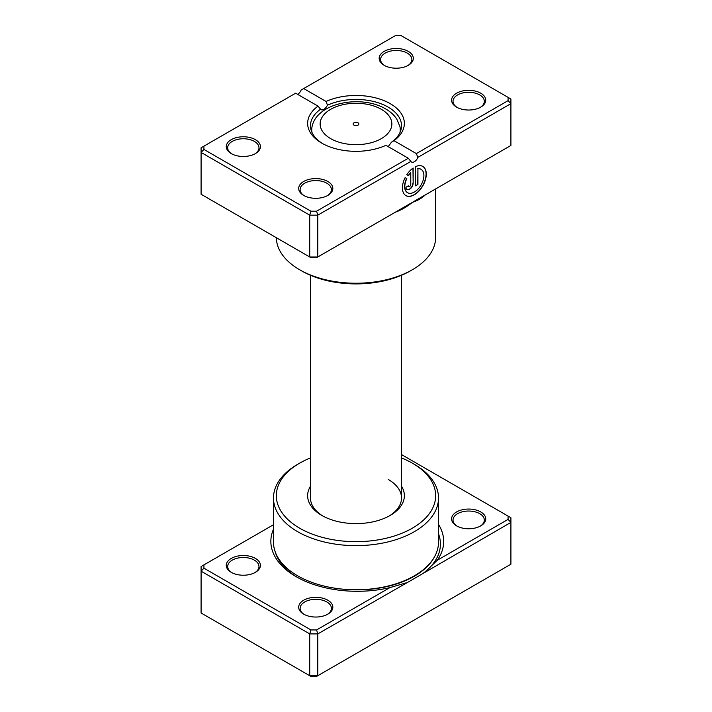<?xml version="1.0" encoding="UTF-8"?>
<svg xmlns="http://www.w3.org/2000/svg" width="712" height="712" viewBox="0 0 712 712"><rect width="100%" height="100%" fill="white"/><g stroke="black" fill="none" stroke-linecap="round" stroke-linejoin="round"><path stroke-width="1.07" d="M408.332 581.962L317.774 633.903L317.774 675.724L510.913 564.207L510.913 522.394L408.643 581.82M273.488 524.726L203.926 564.892L203.926 568.176L310.904 629.933L316.591 629.933L389.927 587.596L406.24 582.825M389.927 587.596A86.419 49.893 180 0 1 296.156 576.684L296.156 576.684A86.419 49.893 180 0 1 273.488 529.176M456.597 525.874L456.597 525.874A17.07 9.852 180 0 1 456.597 511.937A17.07 9.852 180 0 1 480.742 511.937A17.07 9.852 180 0 1 480.742 525.874A17.07 9.852 180 0 1 456.597 525.874M480.217 526.168A15.646 9.034 0 0 0 484.32 520.072A15.646 9.034 0 0 0 479.737 513.681A15.646 9.034 0 0 0 462.675 511.723A15.646 9.034 0 0 0 453.019 520.072A15.646 9.034 0 0 0 457.122 526.168M303.695 614.153A17.07 9.852 180 0 1 303.686 614.153A17.07 9.852 180 0 1 303.695 600.216A17.07 9.852 180 0 1 327.832 600.216A17.07 9.852 180 0 1 327.832 614.153A17.07 9.852 180 0 1 303.695 614.153M327.306 614.447A15.646 9.034 0 0 0 331.409 608.351A15.646 9.034 0 0 0 326.826 601.96A15.646 9.034 0 0 0 309.773 600.002A15.646 9.034 0 0 0 300.117 608.351A15.646 9.034 0 0 0 304.211 614.447M231.258 572.341L231.258 572.341A17.07 9.852 180 0 1 231.258 558.404A17.07 9.852 180 0 1 255.403 558.404A17.07 9.852 180 0 1 255.403 572.341A17.07 9.852 180 0 1 231.258 572.341M254.878 572.626A15.646 9.034 0 0 0 258.981 566.529A15.646 9.034 0 0 0 254.398 560.139A15.646 9.034 0 0 0 237.345 558.181A15.646 9.034 0 0 0 227.68 566.529A15.646 9.034 0 0 0 231.783 572.626M401.524 486.243A48.372 27.928 180 0 1 390.203 515.426A48.372 27.928 180 0 1 321.797 515.426L321.797 515.426A48.372 27.928 180 0 1 310.477 486.243M310.477 275.286L310.477 497.999A45.523 26.282 0 0 0 322.83 516.004M299.663 528.197A79.664 45.995 0 0 0 412.337 528.197A79.664 45.995 0 0 0 412.337 463.156L414.348 464.313A82.512 47.642 180 0 1 438.512 497.999A82.512 47.642 180 0 1 387.577 542.01A82.512 47.642 180 0 1 297.652 531.686A82.512 47.642 180 0 1 273.488 497.999A82.512 47.642 180 0 1 297.652 464.313L299.663 463.156A79.664 45.995 0 0 0 299.663 528.197M273.488 497.999L273.488 542.144A82.512 47.642 0 0 0 297.652 575.821A82.512 47.642 0 0 0 387.577 586.154A82.512 47.642 0 0 0 438.512 542.144L438.512 497.999M438.512 524.415A86.419 49.893 180 0 1 437.266 560.264L508.074 519.386L508.074 516.102L401.524 454.585M203.926 568.176L201.087 571.175L201.087 612.996L309.729 675.724L317.774 675.724L316.591 676.4L310.904 676.4L309.729 675.724L309.729 633.903L201.087 571.175L201.087 566.529L203.926 564.892M316.591 629.933L317.774 633.903L309.729 633.903L310.904 629.933M508.074 516.102L510.913 517.749L510.913 522.394L508.074 519.386M414.348 464.313L412.337 463.156A79.664 45.995 0 0 0 401.524 457.932M310.477 457.932A79.664 45.995 0 0 0 299.663 463.156M389.17 516.004A45.523 26.282 0 0 0 401.524 497.999A45.523 26.282 0 0 0 388.191 479.416M424.975 572.012L437.266 560.264M358.011 122.811A2.848 1.647 0 0 0 354.914 122.455A2.848 1.647 0 0 0 353.152 123.968A2.848 1.647 0 0 0 353.989 125.134A2.848 1.647 0 0 0 357.086 125.49A2.848 1.647 0 0 0 358.848 123.968A2.848 1.647 0 0 0 358.011 122.811M427.52 193.62A82.512 47.642 -0 0 0 427.52 193.611L412.337 202.386C407.406 206.507 401.871 209.737 395.721 212.051A79.664 45.995 180 0 1 395.4 212.158M425.055 195.035A2.848 2.011 -135.1 0 0 425.055 195.124C421.504 198.399 417.268 200.82 412.337 202.386L397.145 211.153M407.504 192.649A13.492 7.788 -60 0 1 407.406 192.596A13.492 7.788 -60 0 1 406.614 178.507L406.819 178.623A13.492 7.788 120 0 0 407.602 192.712A13.492 7.788 120 0 0 414.348 192.044A13.492 7.788 120 0 0 423.168 180.154A13.492 7.788 120 0 0 421.095 169.34A13.492 7.788 120 0 0 417.926 168.753L417.926 184.47L415.541 185.85L415.541 166.635A16.866 9.737 -60 0 1 422.786 166.421A16.866 9.737 -60 0 1 425.367 179.931A16.866 9.737 -60 0 1 414.348 194.794A16.866 9.737 -60 0 1 405.92 195.631A16.866 9.737 -60 0 1 405.119 177.644L406.819 178.623M405.822 195.569A16.866 9.737 120 0 0 414.153 194.679A16.866 9.737 120 0 0 425.144 179.913A16.866 9.737 120 0 0 422.679 166.368M413.156 183.091A5.055 2.919 -60 0 1 409.578 189.285A5.055 2.919 -60 0 1 407.05 189.534A5.055 2.919 -60 0 1 406.009 187.22L408.385 185.85A1.682 0.97 120 0 0 408.741 186.615A1.682 0.97 120 0 0 409.578 186.535A1.682 0.97 120 0 0 410.771 184.47L410.771 172.882A13.492 7.788 120 0 0 408.501 175.704L406.801 174.725A16.866 9.737 -60 0 1 413.156 168.014L413.156 183.091L412.96 168.157M406.952 189.481A5.055 2.919 120 0 0 409.382 189.169A5.055 2.919 120 0 0 412.96 182.975M408.643 186.553A1.682 0.97 -60 0 1 408.537 186.5A1.682 0.97 -60 0 1 408.207 185.948M456.597 107.138L456.597 107.138A17.07 9.852 180 0 1 456.597 93.201A17.07 9.852 180 0 1 480.742 93.201A17.07 9.852 180 0 1 480.742 107.138A17.07 9.852 180 0 1 456.597 107.138M480.217 107.423A15.646 9.034 -0 0 0 484.32 101.326A15.646 9.034 -0 0 0 479.737 94.936A15.646 9.034 -0 0 0 462.675 92.978A15.646 9.034 -0 0 0 453.019 101.326A15.646 9.034 -0 0 0 457.122 107.423M303.695 195.417A17.07 9.852 180 0 1 303.686 195.417A17.07 9.852 180 0 1 303.695 181.48A17.07 9.852 180 0 1 327.832 181.48A17.07 9.852 180 0 1 327.832 195.417A17.07 9.852 180 0 1 303.695 195.417M327.306 195.702A15.646 9.034 -0 0 0 331.409 189.606A15.646 9.034 -0 0 0 326.826 183.215A15.646 9.034 -0 0 0 309.773 181.257A15.646 9.034 -0 0 0 300.117 189.606A15.646 9.034 -0 0 0 304.211 195.702M231.258 153.596L231.258 153.596A17.07 9.852 180 0 1 231.258 139.659A17.07 9.852 180 0 1 255.403 139.659A17.07 9.852 180 0 1 255.403 153.596A17.07 9.852 180 0 1 231.258 153.596M254.878 153.89A15.646 9.034 -0 0 0 258.981 147.793A15.646 9.034 -0 0 0 254.398 141.403A15.646 9.034 -0 0 0 237.345 139.445A15.646 9.034 -0 0 0 227.68 147.793A15.646 9.034 -0 0 0 231.783 153.89M384.168 65.317L384.168 65.317A17.07 9.852 180 0 1 384.168 51.38A17.07 9.852 180 0 1 408.305 51.38A17.07 9.852 180 0 1 408.314 65.317A17.07 9.852 180 0 1 384.168 65.317M407.789 65.611A15.646 9.034 -0 0 0 411.883 59.514A15.646 9.034 -0 0 0 407.3 53.124A15.646 9.034 -0 0 0 390.247 51.166A15.646 9.034 -0 0 0 380.591 59.514A15.646 9.034 -0 0 0 384.694 65.611M412.337 269.759L410.326 270.916A76.825 44.349 180 0 1 301.674 270.916L299.663 269.759A79.664 45.995 -0 0 0 412.337 269.759A79.664 45.995 -0 0 0 435.664 237.23L435.664 188.911M385.94 145.328A48.372 27.928 180 0 1 321.797 143.148L321.797 143.148A48.372 27.928 180 0 1 318.015 106.115L295.64 93.201L203.926 146.147L203.926 149.431L310.904 211.197L316.591 211.197L408.305 158.242L385.94 145.328M388.191 146.627L391.484 142.186A45.523 26.282 -0 0 0 401.524 125.721A45.523 26.282 -0 0 0 388.191 107.138A45.523 26.282 -0 0 0 327.484 105.234C324.921 109.497 322.598 110.832 320.516 109.256A45.523 26.282 -0 0 0 310.477 125.721A45.523 26.282 -0 0 0 322.83 143.726M321.094 109.817L318.015 106.115M203.926 149.431L201.087 152.439L201.087 194.251L309.729 256.979L317.774 256.979L510.913 145.47L510.913 103.649L417.828 157.397A5.687 3.284 -60 0 1 411.5 162.016A5.687 3.284 -60 0 1 410.86 161.419L317.774 215.157L309.729 215.157L201.087 152.439L201.087 147.793L203.926 146.147M310.904 211.197L309.729 215.157L309.729 256.979L310.904 257.655L316.591 257.655L317.774 256.979L317.774 215.157L316.591 211.197M303.695 88.555L326.06 101.469A48.372 27.928 180 0 1 390.203 103.649A48.372 27.928 180 0 1 393.985 140.682L416.36 153.596L508.074 100.65L508.074 97.366L401.096 35.6L395.409 35.6L301.14 90.024A5.687 3.284 -60 0 1 297.652 94.358M508.074 97.366L510.913 99.004L510.913 103.649L508.074 100.65M276.336 237.701A79.664 45.995 -0 0 0 299.663 269.759L301.674 270.916M327.484 105.234L326.06 101.469M393.985 140.682L391.484 142.186M417.828 157.397L416.36 153.596M408.305 158.242L410.86 161.419M408.305 175.588A13.492 7.788 -60 0 1 410.575 172.767L410.771 172.882M406.614 178.507L405.119 177.644M415.541 185.61L417.926 184.47M417.73 184.355L417.926 168.753M417.73 168.637A13.492 7.788 -60 0 1 420.899 169.225A13.492 7.788 -60 0 1 420.997 169.287M434.418 556.971A80.723 46.609 180 0 1 348.399 589.572M297.331 577.352A83.153 48.007 180 0 1 275.179 551.729M438.512 533.858A83.153 48.007 180 0 1 422.892 573.552M330.644 138.609A35.858 20.701 0 0 0 381.356 138.609A35.858 20.701 0 0 0 381.356 109.328A35.858 20.701 0 0 0 330.644 109.328A35.858 20.701 0 0 0 330.644 138.609M400.696 130.714L399.93 126.585A44.269 25.561 180 0 1 400.028 132.396M311.972 132.396A44.269 25.561 180 0 1 312.07 126.585L311.304 130.714M399.93 126.585L396.771 119.064C394.056 114.988 390.345 111.597 385.628 108.909C361.865 94.66 317.036 102.172 312.07 126.585M401.524 275.286L401.524 497.999"/></g></svg>
